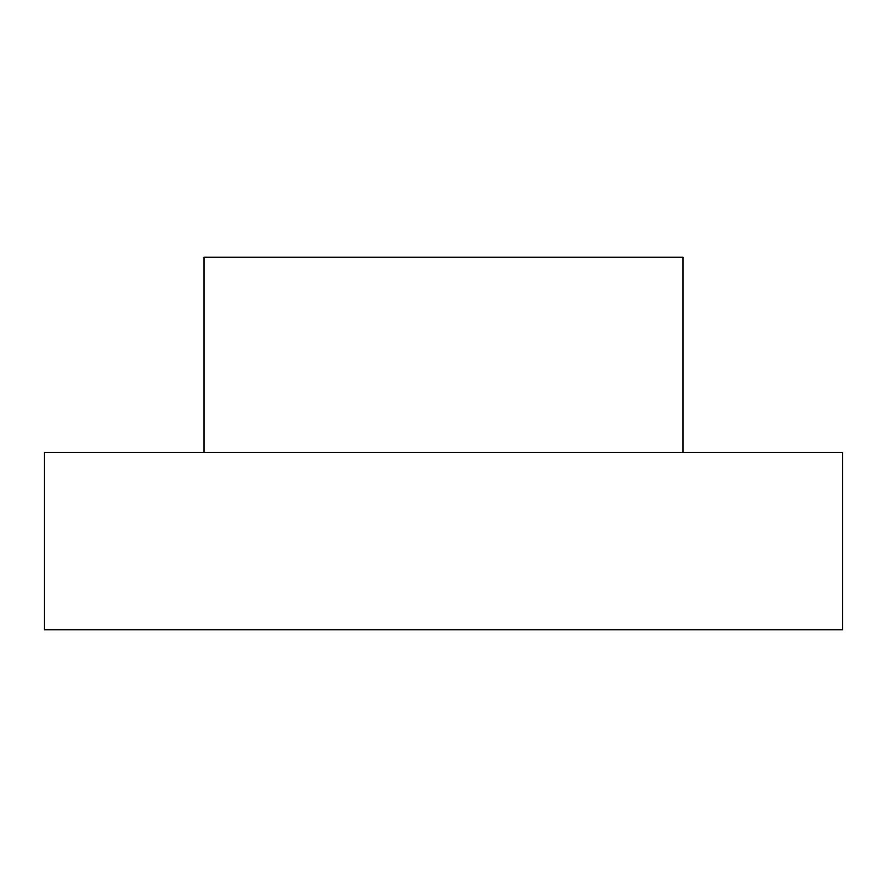 <?xml version="1.0" encoding="UTF-8"?>
<svg xmlns="http://www.w3.org/2000/svg" width="887" height="887" viewBox="0 0 887 887"><rect width="100%" height="100%" fill="white"/><g stroke="black" fill="none" stroke-linecap="round" stroke-linejoin="round"><path stroke-width="1.33" d="M682.99 452.37L682.99 257.23L204.01 257.23L204.01 452.37M842.65 452.37L44.35 452.37L44.35 629.77L842.65 629.77L842.65 452.37"/></g></svg>
